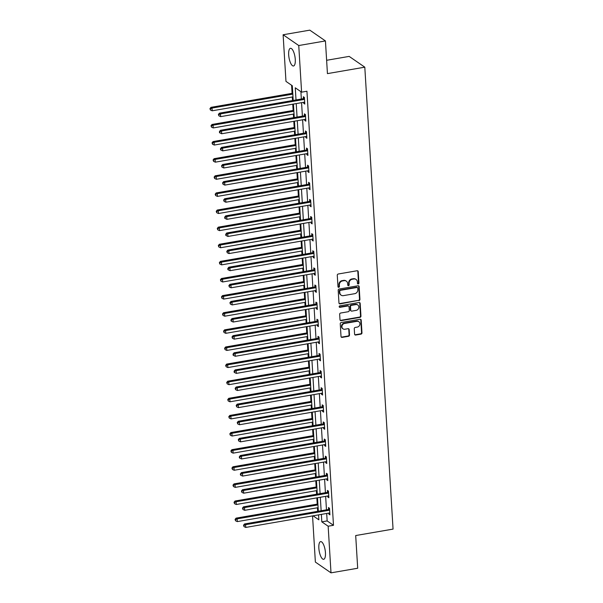 <?xml version="1.0" encoding="UTF-8"?>
<svg xmlns="http://www.w3.org/2000/svg" width="603" height="603" viewBox="0 0 603 603"><rect width="100%" height="100%" fill="white"/><g stroke="black" fill="none" stroke-linecap="round" stroke-linejoin="round"><path stroke-width="0.9" d="M358.242 283.968A0.791 0.709 124.6 0 0 358.928 283.086L358.235 271.644A1.131 1.01 124.6 0 0 357.119 270.747L338.26 274.003A1.131 1.01 124.6 0 0 337.273 275.262L337.974 286.704A0.791 0.709 124.6 0 0 338.758 287.329A0.791 0.709 124.6 0 0 339.444 286.448L339.353 284.97A3.61 3.234 124.6 0 1 342.496 280.945L344.064 280.674A3.61 3.234 124.6 0 1 346.326 281.141A3.61 3.234 124.6 0 1 347.63 283.538L347.72 285.023A0.791 0.709 124.6 0 0 348.496 285.649A0.791 0.709 124.6 0 0 349.19 284.767L349.099 283.289A3.61 3.234 124.6 0 1 352.235 279.264L353.81 278.993A3.61 3.234 124.6 0 1 356.072 279.46A3.61 3.234 124.6 0 1 357.375 281.857L357.466 283.342A0.791 0.709 124.6 0 0 358.242 283.968M357.571 283.674A0.791 0.709 124.6 0 0 358.506 282.792L357.813 271.35A1.131 1.01 124.6 0 0 357.594 270.777M338.079 287.036A0.791 0.709 124.6 0 0 339.022 286.161L338.931 284.676L339.353 284.97M347.825 285.355A0.791 0.709 124.6 0 0 348.768 284.473L348.677 282.995L349.099 283.289M318.851 548.187A8.97 3.015 80.2 0 1 320.623 541.615A8.97 3.015 80.2 0 1 325.447 552.725A8.97 3.015 80.2 0 1 323.675 559.298A8.97 3.015 80.2 0 1 318.851 548.187M288.679 54.881A8.97 3.015 80.2 0 1 290.45 48.308A8.97 3.015 80.2 0 1 295.274 59.418A8.97 3.015 80.2 0 1 293.503 65.991A8.97 3.015 80.2 0 1 288.679 54.881M354.587 334.145A1.131 1.01 124.6 0 0 355.702 335.042L360.993 334.13A1.131 1.01 124.6 0 0 361.973 332.871L361.197 320.163A1.131 1.01 124.6 0 0 360.089 319.266L341.223 322.522A1.131 1.01 124.6 0 0 340.243 323.781L341.019 336.489A1.131 1.01 124.6 0 0 342.135 337.386L348.526 336.278A1.131 1.01 124.6 0 0 349.506 335.019L349.175 329.585A1.131 1.01 124.6 0 0 348.059 328.688L344.893 329.23A3.023 2.706 124.6 0 1 342.029 325.793A3.023 2.706 124.6 0 1 344.539 323.472L356.953 321.331A3.023 2.706 124.6 0 1 359.818 324.768A3.023 2.706 124.6 0 1 357.308 327.09L355.235 327.444A1.131 1.01 124.6 0 0 354.255 328.703L354.587 334.145M293.209 100.43L292.312 85.754L285.973 81.39L283.116 34.755L309.806 30.15L325.439 40.929L327.437 73.619L364.8 67.174L393.058 529.102L355.695 535.547L357.692 568.245L331.002 572.85L315.369 562.071L312.55 515.904M325.439 40.929L298.749 45.534L301.606 92.161L295.266 87.797L296.013 99.947M326.698 513.462L327.15 520.932L333.489 525.296L306.942 91.241L301.606 92.161M333.489 525.296L328.153 526.215L331.002 572.85M358.943 300.633A1.131 1.01 124.6 0 0 359.931 299.374L359.154 286.666A1.131 1.01 124.6 0 0 358.039 285.769L339.172 289.025A1.131 1.01 124.6 0 0 338.193 290.284L338.969 302.992A1.131 1.01 124.6 0 0 340.084 303.889L358.521 300.339A1.131 1.01 124.6 0 0 359.509 299.08L358.725 286.372A1.131 1.01 124.6 0 0 358.514 285.799M360.172 303.415L360.956 316.123A1.131 1.01 124.6 0 1 359.968 317.382L341.11 320.638A1.131 1.01 124.6 0 1 339.994 319.741L339.662 314.299A1.131 1.01 124.6 0 1 340.642 313.04L348.293 311.721A1.131 1.01 124.6 0 0 349.273 310.462L349.054 306.859A1.131 1.01 124.6 0 0 347.939 305.962L339.979 307.334A0.791 0.709 124.6 0 1 339.225 306.437A0.791 0.709 124.6 0 1 339.888 305.827L359.064 302.518A1.131 1.01 124.6 0 1 360.172 303.415L359.75 303.121L360.526 315.829L360.956 316.123M364.8 67.174L349.167 56.396L326.622 60.292M300.897 91.679L301.349 99.02M301.568 102.668L302.397 116.138M302.616 119.786L303.445 133.255M303.663 136.904L304.485 150.373M304.711 154.014L305.533 167.491M305.759 171.131L306.58 184.608M306.806 188.249L307.628 201.726M307.854 205.367L308.676 218.836M308.902 222.484L309.723 235.954M309.942 239.602L310.771 253.072M310.99 256.712L311.819 270.189M312.037 273.83L312.867 287.307M313.085 290.947L313.907 304.425M314.133 308.065L314.954 321.535M315.181 325.183L316.002 338.652M316.228 342.3L317.05 355.77M317.276 359.418L318.098 372.888M318.324 376.528L319.145 390.005M319.364 393.646L320.193 407.123M320.412 410.764L321.241 424.233M321.459 427.881L322.288 441.351M322.507 444.999L323.329 458.468M323.555 462.117L324.376 475.586M324.602 479.227L325.424 492.704M325.65 496.344L326.472 509.821M303.671 102.306L303.739 103.324L304.794 104.055L304.387 97.467L303.332 96.744L303.445 98.515M304.719 119.424L304.779 120.442L305.842 121.165L305.435 114.585L304.379 113.854L304.485 115.633M305.766 136.534L305.827 137.559L306.882 138.283L306.482 131.703L305.427 130.972L305.533 132.75M306.814 153.652L306.874 154.677L307.929 155.401L307.53 148.82L306.475 148.089L306.58 149.868M307.862 170.77L307.922 171.787L308.977 172.518L308.578 165.938L307.522 165.207L307.628 166.986M308.909 187.887L308.97 188.905L310.025 189.636L309.625 183.048L308.57 182.325L308.676 184.096M309.957 205.005L310.017 206.022L311.073 206.754L310.673 200.166L309.61 199.442L309.723 201.214M311.005 222.123L311.065 223.14L312.12 223.864L311.721 217.284L310.658 216.552L310.771 218.331M312.045 239.233L312.113 240.258L313.168 240.981L312.761 234.401L311.706 233.67L311.819 235.449M313.093 256.35L313.161 257.375L314.216 258.099L313.809 251.519L312.753 250.788L312.867 252.567M314.14 273.468L314.201 274.486L315.263 275.217L314.856 268.637L313.801 267.905L313.907 269.684M315.188 290.586L315.248 291.603L316.304 292.334L315.904 285.747L314.849 285.023L314.954 286.794M316.236 307.703L316.296 308.721L317.351 309.452L316.952 302.864L315.897 302.141L316.002 303.912M317.284 324.821L317.344 325.839L318.399 326.57L318 319.982L316.944 319.258L317.05 321.03M318.331 341.939L318.392 342.956L319.447 343.68L319.047 337.1L317.992 336.368L318.098 338.147M319.379 359.049L319.439 360.074L320.495 360.798L320.095 354.217L319.032 353.486L319.145 355.265M320.427 376.166L320.487 377.184L321.542 377.915L321.143 371.335L320.08 370.604L320.193 372.383M321.467 393.284L321.535 394.302L322.59 395.033L322.183 388.445L321.128 387.721L321.241 389.5M322.515 410.402L322.582 411.419L323.638 412.15L323.231 405.563L322.175 404.839L322.288 406.61M323.562 427.519L323.623 428.537L324.685 429.268L324.278 422.68L323.223 421.957L323.329 423.728M324.61 444.637L324.67 445.655L325.726 446.378L325.326 439.798L324.271 439.067L324.376 440.846M325.658 461.747L325.718 462.772L326.773 463.496L326.374 456.916L325.319 456.185L325.424 457.963M326.705 478.865L326.766 479.89L327.821 480.614L327.421 474.033L326.366 473.302L326.472 475.081M327.753 495.983L327.813 497L328.869 497.731L328.469 491.151L327.414 490.42L327.519 492.199M328.801 513.1L328.861 514.118L329.916 514.849L329.517 508.261L328.462 507.538L328.567 509.309M291.603 85.272L292.093 93.337M292.319 96.985L292.538 100.543M292.757 104.191L293.141 110.455M293.367 114.095L293.586 117.66M293.804 121.301L294.189 127.572M294.415 131.213L294.633 134.778M294.852 138.419L295.236 144.69M295.462 148.33L295.681 151.896M295.9 155.536L296.284 161.8M296.51 165.448L296.721 169.013M296.947 172.654L297.332 178.918M297.55 182.566L297.769 186.123M297.995 189.772L298.379 196.035M298.598 199.683L298.817 203.241M299.043 206.889L299.427 213.153M299.646 216.794L299.864 220.359M300.09 224.007L300.475 230.271M300.693 233.911L300.912 237.476M301.138 241.117L301.515 247.388M301.741 251.029L301.96 254.594M302.178 258.235L302.563 264.498M302.789 268.147L303.007 271.712M303.226 275.352L303.611 281.616M303.837 285.264L304.055 288.822M304.274 292.47L304.658 298.734M304.884 302.382L305.103 305.94M305.322 309.588L305.706 315.851M305.932 319.492L306.143 323.057M306.369 326.705L306.754 332.969M306.972 336.61L307.191 340.175M307.417 343.816L307.801 350.087M308.02 353.727L308.239 357.293M308.465 360.933L308.849 367.204M309.068 370.845L309.286 374.41M309.512 378.051L309.897 384.315M310.115 387.963L310.334 391.528M310.56 395.169L310.937 401.432M311.163 405.08L311.382 408.638M311.608 412.286L311.985 418.55M312.211 422.198L312.429 425.756M312.648 429.404L313.032 435.668M313.259 439.308L313.477 442.873M313.696 446.514L314.08 452.785M314.306 456.426L314.525 459.991M314.743 463.632L315.128 469.903M315.354 473.543L315.573 477.109M315.791 480.749L316.176 487.013M316.394 490.661L316.613 494.226M316.839 497.867L317.223 504.131M317.442 507.779L317.66 511.336M283.116 34.755L298.749 45.534M313.063 515.814L318.859 519.809L318.557 514.864M318.331 511.223L317.51 497.754M317.284 494.106L316.462 480.636M316.236 476.988L315.414 463.519M315.188 459.878L314.367 446.401M314.148 442.76L313.319 429.283M313.1 425.643L312.271 412.166M312.053 408.525L311.223 395.055M311.005 391.407L310.183 377.938M309.957 374.29L309.135 360.82M308.909 357.172L308.088 343.702M307.862 340.062L307.04 326.585M306.814 322.944L305.992 309.467M305.766 305.827L304.945 292.357M304.726 288.709L303.897 275.239M303.678 271.591L302.849 258.122M302.631 254.474L301.801 241.004M301.583 237.363L300.761 223.886M300.535 220.246L299.714 206.769M299.487 203.128L298.666 189.659M298.44 186.01L297.618 172.541M297.392 168.893L296.57 155.423M296.344 151.775L295.523 138.306M295.304 134.665L294.475 121.188M294.256 117.547L293.427 104.07M321.361 514.382L321.814 521.851L328.153 526.215M296.231 103.588L297.06 117.065M297.279 120.706L298.101 134.175M298.327 137.823L299.148 151.293M299.374 154.941L300.196 168.41M300.422 172.051L301.244 185.528M301.47 189.169L302.291 202.646M302.518 206.286L303.339 219.763M303.558 223.404L304.387 236.873M304.605 240.522L305.435 253.991M305.653 257.639L306.482 271.109M306.701 274.757L307.522 288.226M307.749 291.867L308.57 305.344M308.796 308.985L309.618 322.462M309.844 326.102L310.666 339.572M310.892 343.22L311.713 356.69M311.939 360.338L312.761 373.807M312.98 377.455L313.809 390.925M314.027 394.566L314.856 408.043M315.075 411.683L315.904 425.16M316.123 428.801L316.944 442.278M317.17 445.919L317.992 459.388M318.218 463.036L319.04 476.506M319.266 480.154L320.087 493.623M320.314 497.264L321.135 510.741M327.15 520.932L321.814 521.851M303.739 103.324L304.734 103.151M304.779 120.442L305.781 120.268M305.827 137.559L306.829 137.386M306.874 154.677L307.877 154.504M307.922 171.787L308.924 171.614M308.97 188.905L309.972 188.731M310.017 206.022L311.02 205.849M311.065 223.14L312.068 222.967M312.113 240.258L313.115 240.084M313.161 257.375L314.155 257.202M314.201 274.486L315.203 274.312M315.248 291.603L316.251 291.43M316.296 308.721L317.299 308.548M317.344 325.839L318.346 325.665M318.392 342.956L319.394 342.783M319.439 360.074L320.442 359.901M320.487 377.184L321.489 377.018M321.535 394.302L322.537 394.128M322.582 411.419L323.577 411.246M323.623 428.537L324.625 428.364M324.67 445.655L325.673 445.481M325.718 462.772L326.72 462.599M326.766 479.89L327.768 479.717M327.813 497L328.816 496.827M328.861 514.118L329.864 513.944M356.072 279.46L355.649 279.174A3.61 3.234 124.6 0 0 353.388 278.699L353.81 278.993M348.677 282.995A3.61 3.234 124.6 0 1 351.813 278.97L353.388 278.699M346.326 281.141L345.903 280.855A3.61 3.234 124.6 0 0 343.642 280.38L344.064 280.674M338.931 284.676A3.61 3.234 124.6 0 1 342.074 280.651L343.642 280.38M339.188 303.565A1.131 1.01 124.6 0 0 339.662 303.595L358.521 300.339M357.752 288.106A0.791 0.709 124.6 0 0 356.976 287.48L340.424 290.337A0.791 0.709 124.6 0 0 339.73 291.211L339.828 292.779A3.61 3.234 124.6 0 0 341.132 295.169A3.61 3.234 124.6 0 0 343.393 295.643L354.707 293.691A3.61 3.234 124.6 0 0 357.85 289.666L357.752 288.106M357.473 287.578L357.051 287.292A0.791 0.709 124.6 0 0 356.554 287.186L356.976 287.48M341.132 295.169L340.71 294.882A3.61 3.234 124.6 0 1 339.406 292.485L339.308 290.925A0.791 0.709 124.6 0 1 340.002 290.043L356.554 287.186M340.213 320.314A1.131 1.01 124.6 0 0 340.687 320.344L359.546 317.088A1.131 1.01 124.6 0 0 360.526 315.829M348.647 306.105L348.225 305.819A1.131 1.01 124.6 0 0 347.516 305.668L339.557 307.04L339.979 307.334M356.23 310.349A3.023 2.706 124.6 0 0 357.767 304.982A3.023 2.706 124.6 0 0 355.876 304.59L351.504 305.344A1.131 1.01 124.6 0 0 350.524 306.603L350.742 310.213A1.131 1.01 124.6 0 0 351.858 311.11L356.23 310.349M357.767 304.982L357.345 304.696A3.023 2.706 124.6 0 0 355.453 304.296L355.876 304.59M351.15 310.96L350.727 310.666A1.131 1.01 124.6 0 1 350.32 309.919L350.102 306.309A1.131 1.01 124.6 0 1 351.082 305.058L355.453 304.296M359.75 303.121A1.131 1.01 124.6 0 0 359.539 302.548M358.845 321.723L358.423 321.429A3.023 2.706 124.6 0 0 356.531 321.037L356.953 321.331M343.001 328.839L342.579 328.545A3.023 2.706 124.6 0 1 344.117 323.178L356.531 321.037M341.238 337.062A1.131 1.01 124.6 0 0 341.713 337.092L348.104 335.992A1.131 1.01 124.6 0 0 349.084 334.733L348.753 329.291A1.131 1.01 124.6 0 0 348.534 328.718M354.805 334.718A1.131 1.01 124.6 0 0 355.28 334.748L360.571 333.836A1.131 1.01 124.6 0 0 361.551 332.577L360.775 319.869A1.131 1.01 124.6 0 0 360.556 319.296M292.764 93.224L210.967 107.342L212.022 108.065L212.188 110.809L292.99 96.864M292.824 94.121L212.022 108.065L210.364 108.909L209.942 108.623L210.432 110.01L210.364 108.909M212.188 110.809L210.432 110.01M209.942 108.623L210.967 107.342M303.95 99.487L302.894 98.756L219.417 113.16L220.472 113.892L303.95 99.487A1.153 1.033 124.6 0 0 304.342 99.337L304.5 99.246M218.814 114.736L218.392 114.442L218.881 115.836L218.814 114.736L220.472 113.892L220.638 116.635L304.116 102.231A1.153 1.033 124.6 0 1 304.523 102.239L304.681 102.276M302.894 98.756A1.153 1.033 124.6 0 0 303.286 98.606L304.417 97.927M219.417 113.16L218.392 114.442M218.881 115.836L220.638 116.635M293.812 110.341L212.015 124.459L213.07 125.183L213.236 127.926L294.038 113.982M293.865 111.238L213.07 125.183L211.412 126.027L210.99 125.733L211.48 127.127L211.412 126.027M213.236 127.926L211.48 127.127M210.99 125.733L212.015 124.459M294.859 127.452L213.055 141.569L214.118 142.3L214.284 145.044L295.086 131.1M294.912 128.356L214.118 142.3L212.46 143.145L212.037 142.851L212.527 144.245L212.46 143.145M214.284 145.044L212.527 144.245M212.037 142.851L213.055 141.569M304.997 116.598L303.942 115.874L220.464 130.278L221.52 131.009L304.997 116.598A1.153 1.033 124.6 0 0 305.389 116.454L305.548 116.364M219.861 131.853L219.439 131.56L219.507 132.66L219.929 132.946L219.861 131.853L221.52 131.009L221.685 133.753L305.163 119.341A1.153 1.033 124.6 0 1 305.57 119.356L305.729 119.394M303.942 115.874A1.153 1.033 124.6 0 0 304.334 115.723L305.465 115.045M220.464 130.278L219.439 131.56M219.929 132.946L221.685 133.753M306.045 133.715L304.99 132.992L221.512 147.396L222.567 148.127L306.045 133.715A1.153 1.033 124.6 0 0 306.437 133.572L306.588 133.474M220.909 148.971L220.487 148.677L220.555 149.778L220.977 150.064L220.909 148.971L222.567 148.127L222.733 150.871L306.211 136.459A1.153 1.033 124.6 0 1 306.618 136.474L306.776 136.512M304.99 132.992A1.153 1.033 124.6 0 0 305.382 132.841L306.512 132.163M221.512 147.396L220.487 148.677M220.977 150.064L222.733 150.871M295.907 144.569L214.103 158.687L215.158 159.418L215.331 162.162L296.126 148.217M295.96 145.474L215.158 159.418L213.507 160.262L213.085 159.968L213.575 161.355L213.507 160.262M215.331 162.162L213.575 161.355M213.085 159.968L214.103 158.687M296.955 161.687L215.15 175.805L216.206 176.536L216.379 179.279L297.173 165.335M297.008 162.591L216.206 176.536L214.555 177.38L214.133 177.086L214.623 178.473L214.555 177.38M216.379 179.279L214.623 178.473M214.133 177.086L215.15 175.805M298.003 178.805L216.198 192.922L217.253 193.653L217.427 196.39L298.221 182.445M298.055 179.702L217.253 193.653L215.603 194.49L215.181 194.204L215.67 195.591L215.603 194.49M217.427 196.39L215.67 195.591M215.181 194.204L216.198 192.922M307.093 150.833L306.038 150.109L222.552 164.513L223.615 165.245L307.093 150.833A1.153 1.033 124.6 0 0 307.485 150.69L307.636 150.592M221.957 166.089L221.535 165.795L222.025 167.182L221.957 166.089L223.615 165.245L223.781 167.981L307.259 153.577A1.153 1.033 124.6 0 1 307.666 153.584L307.824 153.622M306.038 150.109A1.153 1.033 124.6 0 0 306.43 149.959L307.56 149.28M222.552 164.513L221.535 165.795M222.025 167.182L223.781 167.981M308.141 167.951L307.085 167.219L223.6 181.631L224.655 182.355L308.141 167.951A1.153 1.033 124.6 0 0 308.532 167.8L308.683 167.709M223.004 183.199L222.582 182.913L223.072 184.299L223.004 183.199L224.655 182.355L224.829 185.098L308.306 170.694A1.153 1.033 124.6 0 1 308.713 170.702L308.872 170.739M307.085 167.219A1.153 1.033 124.6 0 0 307.477 167.076L308.608 166.398M223.6 181.631L222.582 182.913M223.072 184.299L224.829 185.098M309.188 185.068L308.133 184.337L224.648 198.749L225.703 199.472L309.188 185.068A1.153 1.033 124.6 0 0 309.58 184.917L309.731 184.827M224.052 200.317L223.63 200.03L224.12 201.417L224.052 200.317L225.703 199.472L225.876 202.216L309.354 187.812A1.153 1.033 124.6 0 1 309.754 187.819L309.919 187.857M308.133 184.337A1.153 1.033 124.6 0 0 308.525 184.194L309.648 183.516M224.648 198.749L223.63 200.03M224.12 201.417L225.876 202.216M310.236 202.186L309.173 201.455L225.695 215.859L226.751 216.59L310.236 202.186A1.153 1.033 124.6 0 0 310.628 202.035L310.779 201.945M225.1 217.434L224.678 217.14L224.746 218.241L225.168 218.535L225.1 217.434L226.751 216.59L226.916 219.334L310.402 204.93A1.153 1.033 124.6 0 1 310.801 204.937L310.967 204.975M309.173 201.455A1.153 1.033 124.6 0 0 309.573 201.304L310.696 200.626M225.695 215.859L224.678 217.14M225.168 218.535L226.916 219.334M311.276 219.304L310.221 218.572L226.743 232.977L227.798 233.708L311.276 219.304A1.153 1.033 124.6 0 0 311.676 219.153L311.826 219.062M226.148 234.552L225.726 234.258L225.786 235.358L226.215 235.645L226.148 234.552L227.798 233.708L227.964 236.451L311.45 222.04A1.153 1.033 124.6 0 1 311.849 222.055L312.015 222.092M310.221 218.572A1.153 1.033 124.6 0 0 310.62 218.422L311.743 217.743M226.743 232.977L225.726 234.258M226.215 235.645L227.964 236.451M312.324 236.414L311.269 235.69L227.791 250.094L228.846 250.825L312.324 236.414A1.153 1.033 124.6 0 0 312.723 236.27L312.874 236.18M227.195 251.67L226.766 251.376L227.256 252.763L227.195 251.67L228.846 250.825L229.012 253.569L312.497 239.157A1.153 1.033 124.6 0 1 312.897 239.172L313.055 239.21M311.269 235.69A1.153 1.033 124.6 0 0 311.661 235.539L312.791 234.861M227.791 250.094L226.766 251.376M227.256 252.763L229.012 253.569M313.372 253.531L312.316 252.808L228.839 267.212L229.894 267.943L313.372 253.531A1.153 1.033 124.6 0 0 313.764 253.388L313.922 253.29M228.236 268.787L227.813 268.493L227.881 269.594L228.303 269.88L228.236 268.787L229.894 267.943L230.06 270.687L313.537 256.275A1.153 1.033 124.6 0 1 313.944 256.29L314.103 256.328M312.316 252.808A1.153 1.033 124.6 0 0 312.708 252.657L313.839 251.979M228.839 267.212L227.813 268.493M228.303 269.88L230.06 270.687M314.419 270.649L313.364 269.918L229.886 284.33L230.941 285.053L314.419 270.649A1.153 1.033 124.6 0 0 314.811 270.498L314.97 270.408M229.283 285.897L228.861 285.611L229.351 286.998L229.283 285.897L230.941 285.053L231.107 287.797L314.585 273.393A1.153 1.033 124.6 0 1 314.992 273.4L315.15 273.438M313.364 269.918A1.153 1.033 124.6 0 0 313.756 269.775L314.887 269.096M229.886 284.33L228.861 285.611M229.351 286.998L231.107 287.797M315.467 287.767L314.412 287.036L230.934 301.447L231.989 302.171L315.467 287.767A1.153 1.033 124.6 0 0 315.859 287.616L316.01 287.525M230.331 303.015L229.909 302.729L230.399 304.116L230.331 303.015L231.989 302.171L232.155 304.914L315.633 290.51A1.153 1.033 124.6 0 1 316.04 290.518L316.198 290.556M314.412 287.036A1.153 1.033 124.6 0 0 314.804 286.892L315.934 286.214M230.934 301.447L229.909 302.729M230.399 304.116L232.155 304.914M316.515 304.884L315.459 304.153L231.974 318.565L233.037 319.289L316.515 304.884A1.153 1.033 124.6 0 0 316.907 304.734L317.057 304.643M231.379 320.133L230.957 319.839L231.024 320.939L231.446 321.233L231.379 320.133L233.037 319.289L233.203 322.032L316.681 307.628A1.153 1.033 124.6 0 1 317.088 307.636L317.246 307.673M315.459 304.153A1.153 1.033 124.6 0 0 315.851 304.002L316.982 303.324M231.974 318.565L230.957 319.839M231.446 321.233L233.203 322.032M317.562 322.002L316.507 321.271L233.022 335.675L234.077 336.406L317.562 322.002A1.153 1.033 124.6 0 0 317.954 321.851L318.105 321.761M232.426 337.25L232.004 336.956L232.494 338.351L232.426 337.25L234.077 336.406L234.25 339.15L317.728 324.738A1.153 1.033 124.6 0 1 318.135 324.753L318.294 324.791M316.507 321.271A1.153 1.033 124.6 0 0 316.899 321.12L318.03 320.442M233.022 335.675L232.004 336.956M232.494 338.351L234.25 339.15M318.61 339.112L317.555 338.389L234.07 352.793L235.125 353.524L318.61 339.112A1.153 1.033 124.6 0 0 319.002 338.969L319.153 338.878M233.474 354.368L233.052 354.074L233.12 355.175L233.542 355.461L233.474 354.368L235.125 353.524L235.298 356.267L318.776 341.856A1.153 1.033 124.6 0 1 319.175 341.871L319.341 341.909M317.555 338.389A1.153 1.033 124.6 0 0 317.947 338.238L319.07 337.559M234.07 352.793L233.052 354.074M233.542 355.461L235.298 356.267M319.658 356.23L318.595 355.506L235.117 369.91L236.172 370.641L319.658 356.23A1.153 1.033 124.6 0 0 320.05 356.087L320.201 355.989M234.522 371.486L234.1 371.192L234.168 372.292L234.59 372.579L234.522 371.486L236.172 370.641L236.338 373.385L319.824 358.973A1.153 1.033 124.6 0 1 320.223 358.989L320.389 359.026M318.595 355.506A1.153 1.033 124.6 0 0 318.995 355.355L320.118 354.677M235.117 369.91L234.1 371.192M234.59 372.579L236.338 373.385M320.698 373.347L319.643 372.624L236.165 387.028L237.22 387.759L320.698 373.347A1.153 1.033 124.6 0 0 321.098 373.197L321.248 373.106M235.569 388.596L235.147 388.309L235.637 389.696L235.569 388.596L237.22 387.759L237.386 390.495L320.871 376.091A1.153 1.033 124.6 0 1 321.271 376.099L321.437 376.136M319.643 372.624A1.153 1.033 124.6 0 0 320.042 372.473L321.165 371.795M236.165 387.028L235.147 388.309M235.637 389.696L237.386 390.495M321.746 390.465L320.69 389.734L237.213 404.146L238.268 404.869L321.746 390.465A1.153 1.033 124.6 0 0 322.145 390.314L322.296 390.224M236.617 405.713L236.188 405.427L236.678 406.814L236.617 405.713L238.268 404.869L238.434 407.613L321.919 393.209A1.153 1.033 124.6 0 1 322.319 393.216L322.477 393.254M320.69 389.734A1.153 1.033 124.6 0 0 321.082 389.591L322.213 388.912M237.213 404.146L236.188 405.427M236.678 406.814L238.434 407.613M322.793 407.583L321.738 406.852L238.26 421.263L239.316 421.987L322.793 407.583A1.153 1.033 124.6 0 0 323.185 407.432L323.344 407.342M237.657 422.831L237.235 422.545L237.725 423.932L237.657 422.831L239.316 421.987L239.481 424.731L322.959 410.326A1.153 1.033 124.6 0 1 323.366 410.334L323.525 410.372M321.738 406.852A1.153 1.033 124.6 0 0 322.13 406.708L323.261 406.03M238.26 421.263L237.235 422.545M237.725 423.932L239.481 424.731M323.841 424.7L322.786 423.969L239.308 438.373L240.363 439.105L323.841 424.7A1.153 1.033 124.6 0 0 324.233 424.55L324.391 424.459M238.705 439.949L238.283 439.655L238.773 441.049L238.705 439.949L240.363 439.105L240.529 441.848L324.007 427.444A1.153 1.033 124.6 0 1 324.414 427.452L324.572 427.489M322.786 423.969A1.153 1.033 124.6 0 0 323.178 423.819L324.308 423.14M239.308 438.373L238.283 439.655M238.773 441.049L240.529 441.848M324.889 441.811L323.834 441.087L240.356 455.491L241.411 456.222L324.889 441.811A1.153 1.033 124.6 0 0 325.281 441.667L325.432 441.577M239.753 457.066L239.331 456.773L239.399 457.873L239.821 458.159L239.753 457.066L241.411 456.222L241.577 458.966L325.055 444.554A1.153 1.033 124.6 0 1 325.462 444.569L325.62 444.607M323.834 441.087A1.153 1.033 124.6 0 0 324.226 440.936L325.356 440.258M240.356 455.491L239.331 456.773M239.821 458.159L241.577 458.966M325.937 458.928L324.881 458.205L241.396 472.609L242.459 473.34L325.937 458.928A1.153 1.033 124.6 0 0 326.329 458.785L326.479 458.687M240.801 474.184L240.378 473.89L240.446 474.991L240.868 475.277L240.801 474.184L242.459 473.34L242.625 476.084L326.102 461.672A1.153 1.033 124.6 0 1 326.509 461.687L326.668 461.725M324.881 458.205A1.153 1.033 124.6 0 0 325.273 458.054L326.404 457.375M241.396 472.609L240.378 473.89M240.868 475.277L242.625 476.084M299.05 195.922L217.246 210.04L218.301 210.764L218.467 213.507L299.269 199.563M299.103 196.819L218.301 210.764L216.65 211.608L216.228 211.321L216.718 212.708L216.65 211.608M218.467 213.507L216.718 212.708M216.228 211.321L217.246 210.04M300.09 213.04L218.294 227.158L219.349 227.881L219.515 230.625L300.317 216.681M300.151 213.937L219.349 227.881L217.698 228.725L217.268 228.439L217.758 229.826L217.698 228.725M219.515 230.625L217.758 229.826M217.268 228.439L218.294 227.158M301.138 230.15L219.341 244.268L220.397 244.999L220.562 247.743L301.364 233.798M301.199 231.055L220.397 244.999L218.738 245.843L218.316 245.549L218.806 246.944L218.738 245.843M220.562 247.743L218.806 246.944M218.316 245.549L219.341 244.268M302.186 247.268L220.389 261.385L221.444 262.117L221.61 264.86L302.412 250.916M302.246 248.172L221.444 262.117L219.786 262.961L219.364 262.667L219.854 264.054L219.786 262.961M221.61 264.86L219.854 264.054M219.364 262.667L220.389 261.385M303.234 264.385L221.437 278.503L222.492 279.234L222.658 281.978L303.46 268.034M303.286 265.29L222.492 279.234L220.834 280.078L220.412 279.784L220.902 281.171L220.834 280.078M222.658 281.978L220.902 281.171M220.412 279.784L221.437 278.503M304.281 281.503L222.477 295.621L223.54 296.352L223.705 299.088L304.507 285.144M304.334 282.408L223.54 296.352L221.881 297.196L221.459 296.902L221.949 298.289L221.881 297.196M223.705 299.088L221.949 298.289M221.459 296.902L222.477 295.621M305.329 298.621L223.525 312.738L224.58 313.462L224.753 316.206L305.555 302.261M305.382 299.518L224.58 313.462L222.929 314.306L222.507 314.02L222.997 315.407L222.929 314.306M224.753 316.206L222.997 315.407M222.507 314.02L223.525 312.738M306.377 315.738L224.572 329.856L225.628 330.58L225.801 333.323L306.595 319.379M306.43 316.635L225.628 330.58L223.977 331.424L223.555 331.137L224.045 332.524L223.977 331.424M225.801 333.323L224.045 332.524M223.555 331.137L224.572 329.856M307.424 332.856L225.62 346.974L226.675 347.697L226.849 350.441L307.643 336.497M307.477 333.753L226.675 347.697L225.025 348.542L224.602 348.248L225.092 349.642L225.025 348.542M226.849 350.441L225.092 349.642M224.602 348.248L225.62 346.974M308.472 349.966L226.668 364.084L227.723 364.815L227.889 367.559L308.691 353.614M308.525 350.871L227.723 364.815L226.072 365.659L225.65 365.365L226.14 366.752L226.072 365.659M227.889 367.559L226.14 366.752M225.65 365.365L226.668 364.084M309.512 367.084L227.715 381.202L228.771 381.933L228.936 384.676L309.738 370.732M309.573 367.988L228.771 381.933L227.12 382.777L226.698 382.483L227.18 383.87L227.12 382.777M228.936 384.676L227.18 383.87M226.698 382.483L227.715 381.202M310.56 384.201L228.763 398.319L229.818 399.05L229.984 401.794L310.786 387.842M310.62 385.106L229.818 399.05L228.16 399.895L227.738 399.601L228.228 400.987L228.16 399.895M229.984 401.794L228.228 400.987M227.738 399.601L228.763 398.319M311.608 401.319L229.811 415.437L230.866 416.16L231.032 418.904L311.834 404.96M311.668 402.216L230.866 416.16L229.208 417.005L228.786 416.718L229.276 418.105L229.208 417.005M231.032 418.904L229.276 418.105M228.786 416.718L229.811 415.437M312.656 418.437L230.859 432.555L231.914 433.278L232.08 436.022L312.882 422.077M312.708 419.334L231.914 433.278L230.256 434.122L229.833 433.836L230.323 435.223L230.256 434.122M232.08 436.022L230.323 435.223M229.833 433.836L230.859 432.555M313.703 435.554L231.899 449.672L232.962 450.396L233.127 453.139L313.929 439.195M313.756 436.451L232.962 450.396L231.303 451.24L230.881 450.946L231.371 452.34L231.303 451.24M233.127 453.139L231.371 452.34M230.881 450.946L231.899 449.672M314.751 452.665L232.946 466.782L234.002 467.513L234.175 470.257L314.977 456.313M314.804 453.569L234.002 467.513L232.351 468.358L231.929 468.064L232.419 469.458L232.351 468.358M234.175 470.257L232.419 469.458M231.929 468.064L232.946 466.782M315.799 469.782L233.994 483.9L235.049 484.631L235.223 487.375L316.017 473.43M315.851 470.687L235.049 484.631L233.399 485.475L232.977 485.181L233.467 486.568L233.399 485.475M235.223 487.375L233.467 486.568M232.977 485.181L233.994 483.9M316.846 486.9L235.042 501.018L236.097 501.749L236.27 504.492L317.065 490.548M316.899 487.804L236.097 501.749L234.446 502.593L234.024 502.299L234.514 503.686L234.446 502.593M236.27 504.492L234.514 503.686M234.024 502.299L235.042 501.018M326.984 476.046L325.929 475.322L242.444 489.726L243.499 490.458L326.984 476.046A1.153 1.033 124.6 0 0 327.376 475.895L327.527 475.805M241.848 491.302L241.426 491.008L241.916 492.395L241.848 491.302L243.499 490.458L243.672 493.194L327.15 478.79A1.153 1.033 124.6 0 1 327.557 478.797L327.715 478.835M325.929 475.322A1.153 1.033 124.6 0 0 326.321 475.172L327.452 474.493M242.444 489.726L241.426 491.008M241.916 492.395L243.672 493.194M328.032 493.164L326.977 492.432L243.491 506.844L244.547 507.568L328.032 493.164A1.153 1.033 124.6 0 0 328.424 493.013L328.575 492.922M242.896 508.412L242.474 508.125L242.964 509.512L242.896 508.412L244.547 507.568L244.72 510.311L328.198 495.907A1.153 1.033 124.6 0 1 328.597 495.915L328.763 495.952M326.977 492.432A1.153 1.033 124.6 0 0 327.369 492.289L328.492 491.611M243.491 506.844L242.474 508.125M242.964 509.512L244.72 510.311M317.894 504.018L236.09 518.135L237.145 518.866L237.311 521.603L318.113 507.658M317.947 504.915L237.145 518.866L235.494 519.703L235.072 519.417L235.562 520.804L235.494 519.703M237.311 521.603L235.562 520.804M235.072 519.417L236.09 518.135M329.08 510.281L328.017 509.55L244.539 523.962L245.594 524.685L329.08 510.281A1.153 1.033 124.6 0 0 329.472 510.13L329.622 510.04M243.944 525.53L243.522 525.243L244.011 526.63L243.944 525.53L245.594 524.685L245.768 527.429L329.246 513.025A1.153 1.033 124.6 0 1 329.645 513.032L329.811 513.07M328.017 509.55A1.153 1.033 124.6 0 0 328.416 509.407L329.54 508.728M244.539 523.962L243.522 525.243M244.011 526.63L245.768 527.429M358.506 282.792L358.928 283.086M339.022 286.161L339.444 286.448M348.768 284.473L349.19 284.767M351.813 278.97L352.235 279.264M342.074 280.651L342.496 280.945M357.813 271.35L358.235 271.644M339.662 303.595L340.084 303.889M358.725 286.372L359.154 286.666M359.509 299.08L359.931 299.374M340.002 290.043L340.424 290.337M339.308 290.925L339.73 291.211M339.406 292.485L339.828 292.779M359.546 317.088L359.968 317.382M340.687 320.344L341.11 320.638M347.516 305.668L347.939 305.962M351.082 305.058L351.504 305.344M350.102 306.309L350.524 306.603M350.32 309.919L350.742 310.213M344.117 323.178L344.539 323.472M348.753 329.291L349.175 329.585M349.084 334.733L349.506 335.019M348.104 335.992L348.526 336.278M341.713 337.092L342.135 337.386M360.775 319.869L361.197 320.163M361.551 332.577L361.973 332.871M360.571 333.836L360.993 334.13M355.28 334.748L355.702 335.042M304.342 99.337L303.286 98.606M305.389 116.454L304.334 115.723M306.437 133.572L305.382 132.841M307.485 150.69L306.43 149.959M308.532 167.8L307.477 167.076M309.58 184.917L308.525 184.194M310.628 202.035L309.573 201.304M311.676 219.153L310.62 218.422M312.723 236.27L311.661 235.539M313.764 253.388L312.708 252.657M314.811 270.498L313.756 269.775M315.859 287.616L314.804 286.892M316.907 304.734L315.851 304.002M317.954 321.851L316.899 321.12M319.002 338.969L317.947 338.238M320.05 356.087L318.995 355.355M321.098 373.197L320.042 372.473M322.145 390.314L321.082 389.591M323.185 407.432L322.13 406.708M324.233 424.55L323.178 423.819M325.281 441.667L324.226 440.936M326.329 458.785L325.273 458.054M327.376 475.895L326.321 475.172M328.424 493.013L327.369 492.289M329.472 510.13L328.416 509.407"/></g></svg>
